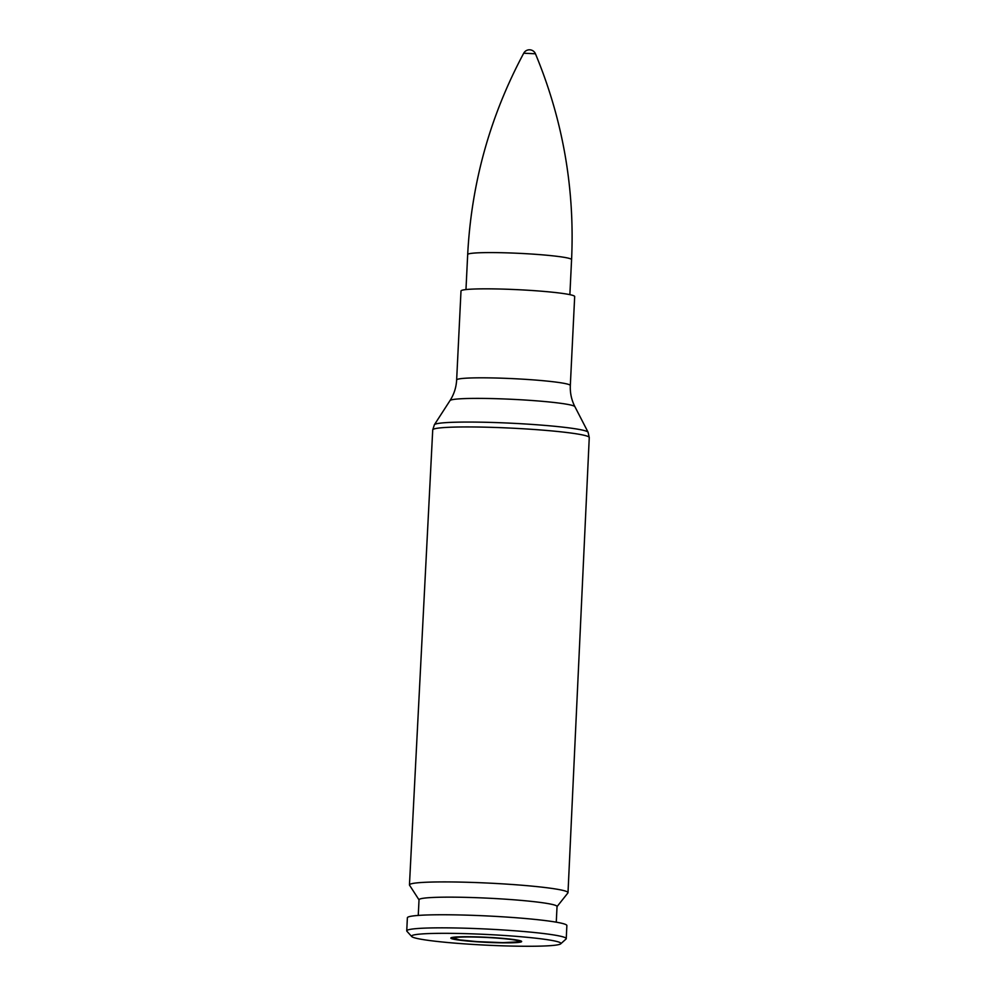 <?xml version="1.0" encoding="UTF-8"?>
<svg xmlns="http://www.w3.org/2000/svg" width="996" height="996" viewBox="0 0 996 996"><rect width="100%" height="100%" fill="white"/><g stroke="black" fill="none" stroke-linecap="round" stroke-linejoin="round"><path stroke-width="1.49" d="M557.025 906.621L567.894 892.951A79.369 5.677 -177.2 0 0 568.006 892.665A79.369 5.677 -177.2 0 0 566.911 891.644A79.369 5.677 -177.2 0 0 482.263 882.805A79.369 5.677 -177.2 0 0 409.456 884.909A79.369 5.677 -177.2 0 0 409.555 885.207L419.03 899.874M456.641 379.962A56.909 4.071 -177.2 0 1 508.832 378.455A56.909 4.071 -177.2 0 1 569.538 384.792A56.909 4.071 -177.2 0 1 570.322 385.527L574.68 296.547A56.909 4.071 -177.2 0 0 573.883 295.812A56.909 4.071 -177.2 0 0 513.189 289.475A56.909 4.071 -177.2 0 0 460.999 290.981L456.641 379.962C456.23 387.444 454.027 394.316 450.018 400.566A62.574 4.482 2.8 0 1 508.632 399.147A62.574 4.482 2.8 0 1 574.082 406.057A62.574 4.482 2.8 0 1 574.904 406.679L588.101 432.252A77.016 5.515 -177.2 0 0 587.08 431.492A77.016 5.515 -177.2 0 0 506.541 422.989A77.016 5.515 -177.2 0 0 434.393 424.732L432.725 429.899A78.36 5.615 2.8 0 1 504.599 427.819A78.36 5.615 2.8 0 1 588.175 436.547A78.36 5.615 2.8 0 1 589.259 437.555L568.006 892.665M556.266 922.172L557.038 906.497A69.085 4.943 -177.2 0 0 556.079 905.613A69.085 4.943 -177.2 0 0 482.388 897.919A69.085 4.943 -177.2 0 0 419.03 899.749L418.258 915.424M560.711 943.822L566.014 939.054A79.842 5.715 -177.2 0 0 566.238 938.655L566.873 925.558A79.842 5.715 -177.2 0 0 565.765 924.537A79.842 5.715 -177.2 0 0 480.607 915.648A79.842 5.715 -177.2 0 0 407.376 917.764L406.742 930.849A79.842 5.715 -177.2 0 0 406.928 931.272L411.722 936.539A74.775 5.354 -177.2 0 0 485.973 945.142A74.775 5.354 -177.2 0 0 560.711 943.822A74.775 5.354 -177.2 0 0 559.889 942.49A74.775 5.354 -177.2 0 0 477.47 934.049A74.775 5.354 -177.2 0 0 411.722 936.539M566.238 938.655A79.842 5.715 -177.2 0 0 565.118 937.622A79.842 5.715 -177.2 0 0 479.972 928.733A79.842 5.715 -177.2 0 0 406.742 930.849M521.169 941.071A35.458 2.54 -177.2 0 0 483.346 937.124A35.458 2.54 -177.2 0 0 450.815 938.07A35.458 2.54 -177.2 0 0 486.11 942.328A35.458 2.54 -177.2 0 0 521.655 941.531A35.458 2.54 -177.2 0 0 521.169 941.071M535.45 53.784A6.499 6.499 0 0 0 523.734 53.211L535.45 53.784C562.815 119.669 574.866 188.281 571.58 259.632L569.874 294.654M523.722 53.211C490.057 116.109 471.369 183.227 467.684 254.54A52.016 3.723 2.8 0 1 519.812 253.37A52.016 3.723 2.8 0 1 571.58 259.632M518.505 940.971A32.756 2.341 2.8 0 1 474.818 941.444A32.756 2.341 2.8 0 1 465.393 936.975A32.756 2.341 2.8 0 1 518.505 940.971M588.101 432.252L589.259 437.555M450.018 400.566L434.393 424.732M432.725 429.899L409.456 884.909M570.322 385.527C569.998 393.009 571.53 400.068 574.904 406.679M467.684 254.54L465.966 289.575M451.761 937.535L459.505 939.875L477.059 941.618L502.843 942.639L518.679 941.867L520.771 940.909"/></g></svg>
